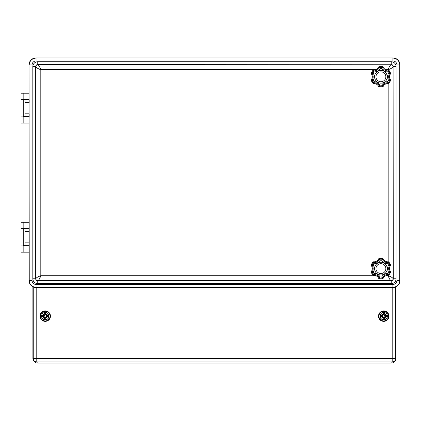 <?xml version="1.0" encoding="UTF-8"?>
<svg xmlns="http://www.w3.org/2000/svg" width="421" height="421" viewBox="0 0 421 421"><rect width="100%" height="100%" fill="white"/><g stroke="black" fill="none" stroke-linecap="round" stroke-linejoin="round"><path stroke-width="0.63" d="M32.896 286.754L32.896 358.166A4.936 4.936 0 0 0 37.832 363.102L391.135 363.102A4.936 4.936 0 0 0 396.072 358.166L396.072 286.754M33.248 286.917L33.248 358.45L36.774 358.45L36.774 361.976L392.193 361.976L392.193 358.45L395.719 358.45L395.719 286.917M33.248 358.45A3.526 3.526 0 0 0 36.774 361.976M392.193 361.976A3.526 3.526 0 0 0 395.719 358.45M388.951 316.139A5.22 5.22 0 0 1 381.121 320.655A5.22 5.22 0 0 1 381.121 311.619A5.22 5.22 0 0 1 388.951 316.139M50.457 316.139A5.22 5.22 0 0 1 42.632 320.655A5.22 5.22 0 0 1 42.632 311.619A5.22 5.22 0 0 1 50.457 316.139M46.773 315.629L46.773 315.703A9.083 0.789 -9.8 0 1 48.168 315.492L48.347 315.397A9.151 0.8 170.2 0 0 46.773 315.629L46.263 315.303L46.815 315.95L45.994 315.382L45.426 314.561L45.978 313.029A9.151 0.8 -80.2 0 1 45.747 314.603L46.073 315.113L45.747 314.603M46.347 315.318A9.083 1.579 -50 0 0 47.31 314.066L45.994 315.382M47.31 314.066A9.083 1.579 140 0 0 46.057 315.029M46.073 315.113L46.073 315.108A9.009 1.563 -40 0 1 46.947 314.429A9.009 1.563 130 0 1 46.268 315.303L46.073 315.113M48.168 315.492L46.815 315.95M46.773 316.645L46.263 316.976L46.773 316.645A9.151 0.8 9.8 0 0 48.347 316.881L46.931 316.355A1.705 1.705 0 0 0 46.931 315.924M45.747 317.671L45.426 317.713L45.978 319.25A9.151 0.8 -99.8 0 0 45.747 317.671L46.263 316.976A9.009 1.563 50 0 1 46.947 317.844L47.31 318.208A9.083 1.579 -130 0 0 46.347 316.96M46.057 317.245A9.083 1.579 40 0 0 47.31 318.208M45.426 317.713L45.994 316.897L46.947 317.844A9.009 1.563 -140 0 1 46.073 317.166L45.673 317.671A9.083 0.789 80.2 0 1 45.884 319.065M44.494 313.029A9.151 0.8 80.2 0 0 44.731 314.603L45.047 314.561L44.494 313.029A3.2 3.2 0 0 1 45.978 313.029M44.731 314.603L44.4 315.113L44.805 314.603A9.083 0.789 -99.8 0 1 44.594 313.208M44.416 315.029A9.083 1.579 -140 0 0 43.168 314.066L44.479 315.382L43.663 315.95L42.126 315.397A9.151 0.8 -170.2 0 1 43.705 315.629L44.21 315.303L43.705 315.629M43.168 314.066A9.083 1.579 50 0 0 44.131 315.318M44.21 315.303L44.21 315.303A9.009 1.563 -130 0 1 43.531 314.429A9.009 1.563 40 0 1 44.4 315.108L44.21 315.303M45.047 314.561L44.479 315.382M45.021 314.445A1.705 1.705 0 0 1 45.452 314.445M43.705 316.645L44.21 316.976L43.663 316.329L42.126 316.881A9.151 0.8 -9.8 0 0 43.705 316.645L43.705 316.571A9.083 0.789 170.2 0 1 42.311 316.781M44.131 316.96A9.083 1.579 130 0 0 43.168 318.208L44.479 316.897L45.047 317.713L44.494 319.25A9.151 0.8 99.8 0 1 44.731 317.671L44.4 317.166L44.731 317.671M43.168 318.208A9.083 1.579 -40 0 0 44.416 317.245M44.4 317.166L44.4 317.166A9.009 1.563 140 0 1 43.531 317.844A9.009 1.563 -50 0 1 44.21 316.976L44.4 317.166M43.663 316.329L44.479 316.897M43.547 316.355A1.705 1.705 0 0 1 43.547 315.924M45.978 319.25A3.2 3.2 0 0 1 44.494 319.25M45.452 317.829A1.705 1.705 0 0 1 45.021 317.829M48.941 316.139A3.705 3.705 0 0 1 43.389 319.344A3.705 3.705 0 0 1 43.389 312.929A3.705 3.705 0 0 1 48.941 316.139M50.036 316.139A4.794 4.794 0 0 0 42.842 311.987A4.794 4.794 0 0 0 42.842 320.292A4.794 4.794 0 0 0 50.036 316.139M45.994 316.897L46.931 316.355M385.268 315.629L385.268 315.703A9.083 0.789 -9.8 0 1 386.662 315.492L386.841 315.397A9.151 0.8 170.2 0 0 385.268 315.629L384.757 315.303L385.31 315.95L384.489 315.382L383.92 314.561L384.473 313.029A9.151 0.8 -80.2 0 1 384.236 314.603L384.568 315.113L384.236 314.603M384.836 315.318A9.083 1.579 -50 0 0 385.804 314.066L384.489 315.382M385.804 314.066A9.083 1.579 140 0 0 384.552 315.029M384.568 315.113L384.568 315.108A9.009 1.563 -40 0 1 385.436 314.429A9.009 1.563 130 0 1 384.757 315.303L384.568 315.113M386.662 315.492L385.31 315.95M385.268 316.645L384.757 316.976L385.268 316.645A9.151 0.8 9.8 0 0 386.841 316.881L385.425 316.355A1.705 1.705 0 0 0 385.425 315.924M384.236 317.671L383.92 317.713L384.473 319.25A9.151 0.8 -99.8 0 0 384.236 317.671L384.757 316.976A9.009 1.563 50 0 1 385.436 317.844L385.804 318.208A9.083 1.579 -130 0 0 384.836 316.96M384.552 317.245A9.083 1.579 40 0 0 385.804 318.208M383.92 317.713L384.489 316.897L385.436 317.844A9.009 1.563 -140 0 1 384.568 317.166L384.168 317.671A9.083 0.789 80.2 0 1 384.373 319.065M382.989 313.029A9.151 0.8 80.2 0 0 383.221 314.603L383.542 314.561L382.989 313.029A3.2 3.2 0 0 1 384.473 313.029M383.221 314.603L382.894 315.113L383.294 314.603A9.083 0.789 -99.8 0 1 383.089 313.208M382.91 315.029A9.083 1.579 -140 0 0 381.658 314.066L382.973 315.382L382.152 315.95L380.621 315.397A9.151 0.8 -170.2 0 1 382.194 315.629L382.705 315.303L382.194 315.629M381.658 314.066A9.083 1.579 50 0 0 382.621 315.318M382.7 315.303A9.009 1.563 -130 0 1 382.026 314.429A9.009 1.563 40 0 1 382.894 315.108L382.705 315.303M383.542 314.561L382.973 315.382M383.515 314.445A1.705 1.705 0 0 1 383.947 314.445M382.194 316.645L382.705 316.976L382.152 316.329L380.621 316.881A9.151 0.8 -9.8 0 0 382.194 316.645L382.194 316.571A9.083 0.789 170.2 0 1 380.8 316.781M382.621 316.96A9.083 1.579 130 0 0 381.658 318.208L382.973 316.897L383.542 317.713L382.989 319.25A9.151 0.8 99.8 0 1 383.221 317.671L382.894 317.166L383.221 317.671M381.658 318.208A9.083 1.579 -40 0 0 382.91 317.245M382.705 316.976L382.894 317.166A9.009 1.563 140 0 1 382.026 317.844A9.009 1.563 -50 0 1 382.7 316.976M382.152 316.329L382.973 316.897M382.036 316.355A1.705 1.705 0 0 1 382.036 315.924M384.473 319.25A3.2 3.2 0 0 1 382.989 319.25M383.947 317.829A1.705 1.705 0 0 1 383.515 317.829M387.431 316.139A3.705 3.705 0 0 1 381.879 319.344A3.705 3.705 0 0 1 381.879 312.929A3.705 3.705 0 0 1 387.431 316.139M388.525 316.139A4.794 4.794 0 0 0 381.331 311.987A4.794 4.794 0 0 0 381.331 320.292A4.794 4.794 0 0 0 388.525 316.139M384.489 316.897L385.425 316.355M21.05 99.43L21.05 93.225L21.05 99.43L29.017 99.43M29.017 116.922L21.05 116.922L21.05 123.127L21.05 116.922M23.166 99.43L23.166 93.225L21.05 93.225M23.166 93.225L29.017 93.225M21.05 123.127L29.017 123.127M28.891 116.638L28.891 116.922M28.891 99.43L28.891 99.714M21.05 228.482L21.05 222.277L21.05 228.482L29.017 228.482M29.017 245.969L21.05 245.969L21.05 252.179L21.05 245.969M23.166 228.482L23.166 222.277L21.05 222.277M23.166 222.277L29.017 222.277M21.05 252.179L29.017 252.179M28.891 245.69L28.891 245.969M28.891 228.482L28.891 228.766M29.165 113.817L25.002 113.817L25.002 116.638L29.165 116.638L29.165 113.817M25.002 102.535L29.165 102.535L29.165 99.714L25.002 99.714L25.002 102.535M25.002 99.714L23.25 99.714L23.25 116.638L25.002 116.638M28.96 113.817L28.96 102.535M29.017 116.638L29.017 228.766M29.165 228.766L29.165 231.587L25.002 231.587L25.002 228.766L29.165 228.766M28.96 231.587L28.96 242.87M29.165 242.87L29.165 245.69L25.002 245.69L25.002 242.87L29.165 242.87M29.017 245.69L29.017 280.454A7.052 7.052 0 0 0 36.069 287.506L392.898 287.506A7.052 7.052 0 0 0 399.95 280.454L399.95 64.95A7.052 7.052 0 0 0 392.898 57.898L36.069 57.898A7.052 7.052 0 0 0 29.017 64.95L29.017 99.714M25.002 245.69L23.25 245.69L23.25 228.766L25.002 228.766M385.925 69.686L388.162 69.686C391.12 68.665 392.767 67.649 393.098 66.629L393.282 278.776A2.068 2.068 0 0 1 391.22 280.839L391.22 280.654A1.879 1.879 0 0 0 393.098 278.776L393.098 66.629A1.879 1.879 0 0 0 391.22 64.75L37.753 64.75C38.769 65.081 39.79 66.728 40.805 69.686C37.848 68.665 36.206 67.649 35.869 66.629L35.869 278.776C36.206 277.755 37.848 276.739 40.805 275.718C39.79 278.676 38.769 280.323 37.753 280.654L391.22 280.654C390.199 280.323 389.178 278.676 388.162 275.718C391.12 276.739 392.767 277.755 393.098 278.776L396.103 278.776L396.103 66.629A4.889 4.889 0 0 0 391.22 61.74L391.22 64.56A2.068 2.068 0 0 1 393.282 66.629L396.103 66.629M388.162 69.997L388.162 69.686C389.178 66.728 390.199 65.081 391.22 64.75L37.753 64.56L37.753 61.74A4.889 4.889 0 0 0 32.864 66.629L32.864 278.776A4.889 4.889 0 0 0 37.753 283.659L391.22 283.659A4.889 4.889 0 0 0 396.103 278.776M391.22 283.659L391.22 280.839L37.753 280.839A2.068 2.068 0 0 1 35.685 278.776L35.869 278.776A1.879 1.879 0 0 0 37.753 280.654L37.753 283.659M32.864 278.776L35.685 278.776L35.685 66.629A2.068 2.068 0 0 1 37.753 64.56L37.753 64.75A1.879 1.879 0 0 0 35.869 66.629L32.864 66.629M385.847 76.796A4.936 4.936 0 0 1 378.442 81.069A4.936 4.936 0 0 1 378.442 72.523A4.936 4.936 0 0 1 385.847 76.796M390.467 79.732C389.199 77.774 389.199 75.817 390.467 73.859A0.705 0.705 0 0 0 390.556 73.196L389.583 73.065A9.441 9.441 0 0 0 388.478 71.149L388.846 70.244A0.705 0.705 0 0 0 388.23 69.991L387.894 70.87A5.862 5.862 0 0 1 382.552 67.786L383.142 67.05A0.705 0.705 0 0 0 382.615 66.644L382.015 67.423A9.441 9.441 0 0 0 379.805 67.423L379.205 66.644A10.293 10.293 0 0 1 382.615 66.644L382.615 66.644A0.705 0.7 37.7 0 1 383.142 67.05L383.142 67.05A5.01 5.01 0 0 0 388.236 69.991L388.236 69.991A0.705 0.7 22.3 0 1 388.846 70.244L388.846 70.244A10.293 10.293 0 0 1 390.551 73.196L390.551 73.196A0.705 0.7 97.7 0 1 390.462 73.854L390.462 73.854A5.01 5.01 0 0 0 390.462 79.737A0.705 0.7 82.3 0 1 390.551 80.395L390.551 80.395A10.293 10.293 0 0 1 388.846 83.347L388.846 83.347A0.705 0.7 157.7 0 1 388.236 83.6L388.236 83.6A5.01 5.01 0 0 0 383.142 86.537L383.142 86.537A0.705 0.7 142.3 0 1 382.615 86.947L382.615 86.947A10.293 10.293 0 0 1 379.205 86.947L379.205 86.947A0.705 0.7 -142.3 0 1 378.679 86.537L378.679 86.537A5.01 5.01 0 0 0 373.585 83.6L373.585 83.6A0.705 0.7 -157.7 0 1 372.974 83.347L372.974 83.347A10.293 10.293 0 0 1 371.269 80.395L371.269 80.395A0.705 0.7 -82.3 0 1 371.359 79.737L371.359 79.737A5.01 5.01 0 0 0 371.359 73.854L371.359 73.854A0.705 0.7 -97.7 0 1 371.269 73.196L371.269 73.196A10.293 10.293 0 0 1 372.974 70.244A0.705 0.7 -22.3 0 1 373.585 69.991L373.585 69.991A5.01 5.01 0 0 0 378.679 67.05L378.679 67.05A0.705 0.7 -37.7 0 1 379.205 66.644A0.705 0.705 0 0 0 378.679 67.05L380.105 68.449L379.805 67.423A0.705 0.7 145.8 0 0 379.268 67.786A5.862 5.862 0 0 1 373.927 70.87A0.705 0.7 154.2 0 0 373.343 71.149L374.085 71.923L373.585 69.991A0.705 0.705 0 0 0 372.969 70.244L373.343 71.149A9.441 9.441 0 0 0 372.238 73.065A0.705 0.7 85.8 0 0 372.285 73.712L373.28 73.317L371.269 73.196A0.705 0.705 0 0 0 371.354 73.859L372.285 73.712A5.862 5.862 0 0 1 372.285 79.879L371.359 79.737A0.705 0.705 0 0 0 371.264 80.395L372.238 80.527A0.705 0.7 -85.8 0 1 372.285 79.879L373.28 80.274A6.915 6.915 0 0 0 373.28 73.317A8.388 8.388 0 0 1 374.085 71.923A6.915 6.915 0 0 0 380.105 68.449A8.388 8.388 0 0 1 381.715 68.449L382.552 67.786A0.705 0.7 -145.8 0 0 382.015 67.423L381.715 68.449A6.915 6.915 0 0 0 387.736 71.923L388.478 71.149A0.705 0.7 -154.2 0 0 387.894 70.87L387.736 71.923A8.388 8.388 0 0 1 388.541 73.317L389.536 73.712A0.705 0.7 -85.8 0 0 389.583 73.065L388.541 73.317A6.915 6.915 0 0 0 388.541 80.274L389.583 80.527A0.705 0.7 -94.2 0 0 389.536 79.879L388.541 80.274A8.388 8.388 0 0 1 387.736 81.669L387.894 82.721A0.705 0.7 -25.8 0 0 388.478 82.442L387.736 81.669A6.915 6.915 0 0 0 381.715 85.142L382.015 86.168A0.705 0.7 -34.2 0 0 382.552 85.805L381.715 85.142A8.388 8.388 0 0 1 380.105 85.142L379.268 85.805A0.705 0.7 34.2 0 0 379.805 86.168L380.105 85.142A6.915 6.915 0 0 0 374.085 81.669L373.343 82.442A0.705 0.7 25.8 0 0 373.927 82.721L374.085 81.669A8.388 8.388 0 0 1 373.28 80.274L372.238 80.527A9.441 9.441 0 0 0 373.343 82.442L372.974 83.347A0.705 0.705 0 0 0 373.585 83.6L373.927 82.721A5.862 5.862 0 0 1 379.268 85.805L378.679 86.537A0.705 0.705 0 0 0 379.205 86.947L379.805 86.168A9.441 9.441 0 0 0 382.015 86.168L382.615 86.947A0.705 0.705 0 0 0 383.142 86.542L382.552 85.805A5.862 5.862 0 0 1 387.894 82.721L388.236 83.6A0.705 0.705 0 0 0 388.851 83.347L388.478 82.442A9.441 9.441 0 0 0 389.583 80.527L390.551 80.395A0.705 0.705 0 0 0 390.467 79.732L389.536 79.879A5.862 5.862 0 0 1 389.536 73.712L390.462 73.854M385.847 268.609A4.936 4.936 0 0 1 378.442 272.882A4.936 4.936 0 0 1 378.442 264.335A4.936 4.936 0 0 1 385.847 268.609M390.467 271.545C389.199 269.587 389.199 267.63 390.467 265.667A0.705 0.705 0 0 0 390.556 265.009L389.583 264.877A9.441 9.441 0 0 0 388.478 262.962L388.846 262.057A0.705 0.705 0 0 0 388.23 261.804L387.894 262.683A5.862 5.862 0 0 1 382.552 259.599L383.142 258.862A0.705 0.705 0 0 0 382.615 258.457L382.015 259.231A9.441 9.441 0 0 0 379.805 259.231L379.205 258.457A10.293 10.293 0 0 1 382.615 258.457L382.615 258.457A0.705 0.7 37.7 0 1 383.142 258.862L383.142 258.862A5.01 5.01 0 0 0 388.236 261.804L388.236 261.804A0.705 0.7 22.3 0 1 388.846 262.057L388.846 262.057A10.293 10.293 0 0 1 390.551 265.009L390.551 265.009A0.705 0.7 97.7 0 1 390.462 265.667L390.462 265.667A5.01 5.01 0 0 0 390.462 271.55A0.705 0.7 82.3 0 1 390.551 272.208L390.551 272.208A10.293 10.293 0 0 1 388.846 275.16L388.846 275.16A0.705 0.7 157.7 0 1 388.236 275.413L388.236 275.413A5.01 5.01 0 0 0 383.142 278.349L383.142 278.349A0.705 0.7 142.3 0 1 382.615 278.76L382.615 278.76A10.293 10.293 0 0 1 379.205 278.76L379.205 278.76A0.705 0.7 -142.3 0 1 378.679 278.349L378.679 278.349A5.01 5.01 0 0 0 373.585 275.413L373.585 275.413A0.705 0.7 -157.7 0 1 372.974 275.16L372.974 275.16A10.293 10.293 0 0 1 371.269 272.208L371.269 272.208A0.705 0.7 -82.3 0 1 371.359 271.55L371.359 271.55A5.01 5.01 0 0 0 371.359 265.667L371.359 265.667A0.705 0.7 -97.7 0 1 371.269 265.009L371.269 265.009A10.293 10.293 0 0 1 372.974 262.057A0.705 0.7 -22.3 0 1 373.585 261.804L373.585 261.804A5.01 5.01 0 0 0 378.679 258.862L378.679 258.862A0.705 0.7 -37.7 0 1 379.205 258.457A0.705 0.705 0 0 0 378.679 258.862L380.105 260.262L379.805 259.231A0.705 0.7 145.8 0 0 379.268 259.599A5.862 5.862 0 0 1 373.927 262.683A0.705 0.7 154.2 0 0 373.343 262.962L374.085 263.735L373.585 261.804A0.705 0.705 0 0 0 372.969 262.057L373.343 262.962A9.441 9.441 0 0 0 372.238 264.877A0.705 0.7 85.8 0 0 372.285 265.525L373.28 265.13L371.269 265.009A0.705 0.705 0 0 0 371.354 265.667L372.285 265.525A5.862 5.862 0 0 1 372.285 271.692L371.359 271.55A0.705 0.705 0 0 0 371.264 272.208L372.238 272.34A0.705 0.7 -85.8 0 1 372.285 271.692L373.28 272.087A6.915 6.915 0 0 0 373.28 265.13A8.388 8.388 0 0 1 374.085 263.735A6.915 6.915 0 0 0 380.105 260.262A8.388 8.388 0 0 1 381.715 260.262L382.552 259.599A0.705 0.7 -145.8 0 0 382.015 259.231L381.715 260.262A6.915 6.915 0 0 0 387.736 263.735L388.478 262.962A0.705 0.7 -154.2 0 0 387.894 262.683L387.736 263.735A8.388 8.388 0 0 1 388.541 265.13L389.536 265.525A0.705 0.7 -85.8 0 0 389.583 264.877L388.541 265.13A6.915 6.915 0 0 0 388.541 272.087L389.583 272.34A0.705 0.7 -94.2 0 0 389.536 271.692L388.541 272.087A8.388 8.388 0 0 1 387.736 273.482L387.894 274.534A0.705 0.7 -25.8 0 0 388.478 274.255L387.736 273.482A6.915 6.915 0 0 0 381.715 276.955L382.015 277.981A0.705 0.7 -34.2 0 0 382.552 277.618L381.715 276.955A8.388 8.388 0 0 1 380.105 276.955L379.268 277.618A0.705 0.7 34.2 0 0 379.805 277.981L380.105 276.955A6.915 6.915 0 0 0 374.085 273.482L373.343 274.255A0.705 0.7 25.8 0 0 373.927 274.534L374.085 273.482A8.388 8.388 0 0 1 373.28 272.087L372.238 272.34A9.441 9.441 0 0 0 373.343 274.255L372.974 275.16A0.705 0.705 0 0 0 373.585 275.413L373.927 274.534A5.862 5.862 0 0 1 379.268 277.618L378.679 278.349A0.705 0.705 0 0 0 379.205 278.76L379.805 277.981A9.441 9.441 0 0 0 382.015 277.981L382.615 278.76A0.705 0.705 0 0 0 383.142 278.355L382.552 277.618A5.862 5.862 0 0 1 387.894 274.534L388.236 275.413A0.705 0.705 0 0 0 388.851 275.16L388.478 274.255A9.441 9.441 0 0 0 389.583 272.34L390.551 272.208A0.705 0.705 0 0 0 390.467 271.545L389.536 271.692A5.862 5.862 0 0 1 389.536 265.525L390.462 265.667M32.896 358.166L33.248 358.166M37.832 363.102L37.832 361.976M391.135 363.102L391.135 361.976M396.072 358.166L395.719 358.166M392.193 287.506L392.193 358.45L36.774 358.45L36.774 287.506M45.884 313.208A9.083 0.789 99.8 0 1 45.673 314.603L45.426 314.561M48.01 315.534A2.836 2.836 0 0 1 48.01 316.739M48.347 315.397A3.2 3.2 0 0 1 48.347 316.881M48.168 316.781A9.083 0.789 -170.2 0 1 46.773 316.571L46.815 316.329M44.637 313.366A2.836 2.836 0 0 1 45.842 313.366M42.311 315.492A9.083 0.789 9.8 0 1 43.705 315.703L43.663 315.95M42.468 316.739A2.836 2.836 0 0 1 42.468 315.534M42.126 316.881A3.2 3.2 0 0 1 42.126 315.397M44.594 319.065A9.083 0.789 -80.2 0 1 44.805 317.671L45.047 317.713M45.842 318.907A2.836 2.836 0 0 1 44.637 318.907M384.373 313.208A9.083 0.789 99.8 0 1 384.168 314.603L383.92 314.561M386.504 315.534A2.836 2.836 0 0 1 386.504 316.739M386.841 315.397A3.2 3.2 0 0 1 386.841 316.881M386.662 316.781A9.083 0.789 -170.2 0 1 385.268 316.571L385.31 316.329M383.126 313.366A2.836 2.836 0 0 1 384.336 313.366M380.8 315.492A9.083 0.789 9.8 0 1 382.194 315.703L382.152 315.95M380.958 316.739A2.836 2.836 0 0 1 380.958 315.534M380.621 316.881A3.2 3.2 0 0 1 380.621 315.397M383.089 319.065A9.083 0.789 -80.2 0 1 383.294 317.671L383.542 317.713M384.336 318.907A2.836 2.836 0 0 1 383.126 318.907M23.166 123.127L23.166 116.922M23.166 252.179L23.166 245.969M29.017 280.454L29.244 280.454A6.831 6.831 0 0 0 36.069 287.285L392.898 287.285A6.831 6.831 0 0 0 399.729 280.454L399.729 64.95A6.831 6.831 0 0 0 392.898 58.119L392.898 60.94A4.01 4.01 0 0 1 396.908 64.95L396.908 280.454A4.01 4.01 0 0 1 392.898 284.464L36.069 284.464A4.01 4.01 0 0 1 32.059 280.454L32.059 64.95A4.01 4.01 0 0 1 36.069 60.94L392.898 60.94M29.017 64.95L29.244 280.454L32.059 280.454M391.22 61.74L37.753 61.74M396.908 64.95L399.95 64.95M396.908 280.454L399.95 280.454M392.898 284.464L392.898 287.506M36.069 284.464L36.069 287.506M32.059 64.95L29.244 64.95A6.831 6.831 0 0 1 36.069 58.119L36.069 60.94M392.898 57.898L36.069 57.898M375.895 275.718L40.805 275.718L40.805 69.686L375.895 69.686M388.162 275.408L388.162 275.718L385.925 275.718M388.162 83.595L388.162 261.809M387.257 76.796A6.347 6.347 0 0 0 377.737 71.302A6.347 6.347 0 0 0 377.737 82.29A6.347 6.347 0 0 0 387.257 76.796M387.257 268.609A6.347 6.347 0 0 0 377.737 263.109A6.347 6.347 0 0 0 377.737 274.103A6.347 6.347 0 0 0 387.257 268.609M26.07 99.43L26.07 99.714M26.07 116.638L26.07 116.922M26.07 228.482L26.07 228.766M26.07 245.69L26.07 245.969M378.679 67.05C377.611 69.123 375.916 70.107 373.585 69.991M382.615 66.644L379.205 66.644M388.23 69.991C385.904 70.107 384.205 69.123 383.142 67.05M390.556 73.196L388.851 70.244M388.851 83.347L390.556 80.395M383.142 86.542C384.205 84.463 385.904 83.484 388.23 83.6M379.205 86.947L382.615 86.947M373.585 83.6C375.916 83.484 377.611 84.463 378.679 86.542M371.264 80.395L372.969 83.347M371.354 73.859C372.617 75.817 372.617 77.774 371.354 79.732M372.969 70.244L371.264 73.196M378.679 258.862C377.611 260.936 375.916 261.92 373.585 261.804M382.615 258.457L379.205 258.457M388.23 261.804C385.904 261.92 384.205 260.936 383.142 258.862M390.556 265.009L388.851 262.057M388.851 275.16L390.556 272.208M383.142 278.355C384.205 276.276 385.904 275.297 388.23 275.413M379.205 278.76L382.615 278.76M373.585 275.413C375.916 275.297 377.611 276.276 378.679 278.355M371.264 272.208L372.969 275.16M371.354 265.667C372.617 267.63 372.617 269.587 371.354 271.545M372.969 262.057L371.264 265.009"/></g></svg>
